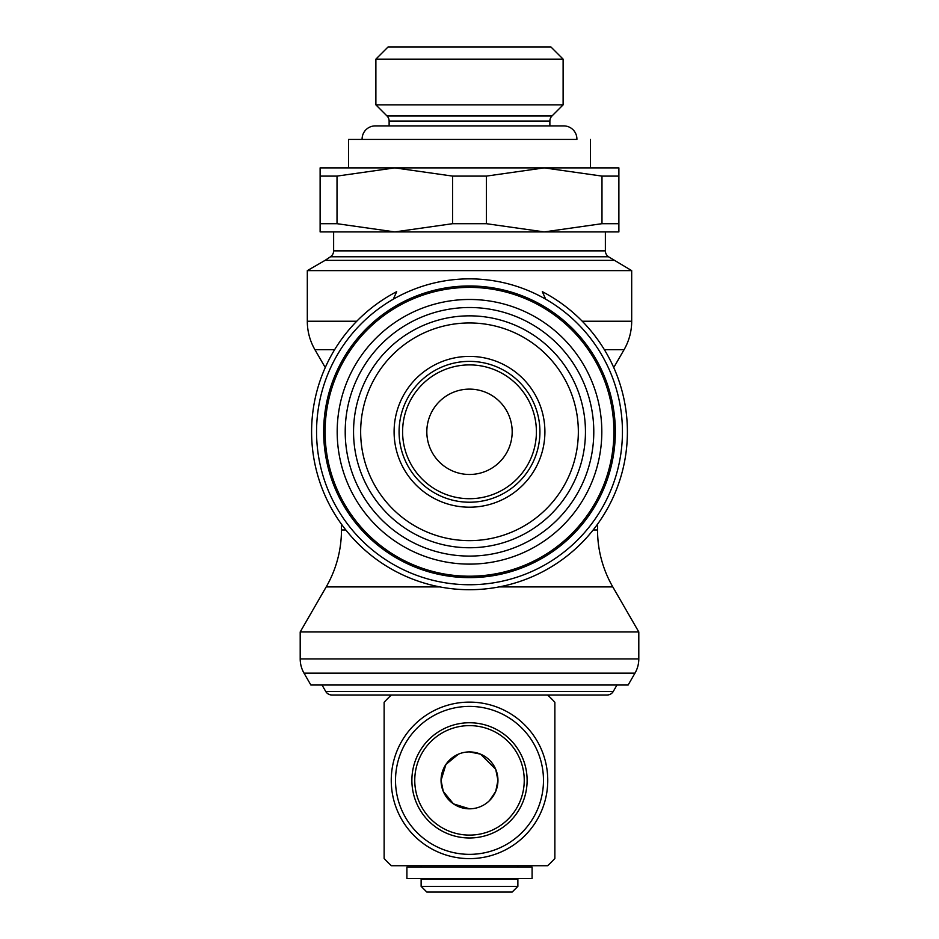 <?xml version="1.0" encoding="UTF-8"?>
<svg xmlns="http://www.w3.org/2000/svg" width="939" height="939" viewBox="0 0 939 939"><rect width="100%" height="100%" fill="white"/><g stroke="black" fill="none" stroke-linecap="round" stroke-linejoin="round"><path stroke-width="1.41" d="M362.102 139.054A13.146 13.146 0 0 1 375.6 125.908L563.4 125.908A13.146 13.146 0 0 1 576.898 139.43L362.102 139.43A13.146 13.146 0 0 1 362.102 139.054M517.87 886.357L421.13 886.357L421.13 879.244L517.87 879.244L517.87 886.357L512.178 892.05L426.822 892.05L421.13 886.357M532.096 867.155L406.904 867.155L406.904 878.528L532.096 878.528L532.096 867.155M517.87 865.735L391.41 865.735L547.59 865.735L517.87 865.735L517.87 867.155M325.727 691.444L613.273 691.444A7.113 7.113 0 0 1 607.11 695.001L331.89 695.001A7.113 7.113 0 0 1 325.727 691.444L322.03 685.024M634.987 673.146L628.132 685.024L310.868 685.024L304.013 673.146A28.452 28.452 0 0 1 300.198 658.92L638.802 658.92A28.452 28.452 0 0 1 634.987 673.146L304.013 673.146M597.544 524.232L597.544 529.983A113.819 113.819 0 0 0 612.791 586.898L638.802 631.947L300.198 631.947L300.198 658.92M605.373 231.91L605.373 250.866A7.113 7.113 0 0 0 608.542 256.781L631.689 270.632L307.311 270.632L307.311 321.232A56.903 56.903 0 0 0 314.929 349.684L334.601 349.684L314.929 349.684L325.246 367.536M545.688 299.189L542.319 291.665A157.928 157.928 0 0 1 469.5 589.715A157.928 157.928 0 0 1 396.681 291.665L393.312 299.189M613.906 260.361L325.094 260.361L307.311 270.632M605.373 250.866L333.627 250.866A7.113 7.113 0 0 1 330.458 256.781L325.094 260.361M576.898 139.43L348.569 139.43L348.569 167.881M389.122 121.037L549.878 121.037A7.113 7.113 0 0 1 551.968 116.002L387.032 116.002A7.113 7.113 0 0 1 389.122 121.037L389.122 125.908M563.118 104.851L375.882 104.851L375.882 59.145L563.118 59.145L563.118 104.851L551.968 116.002M563.118 59.145L550.911 46.95L388.089 46.95L375.882 59.145M345.81 529.983L341.456 529.983A113.819 113.819 0 0 1 326.209 586.898L300.198 631.947M631.689 270.632L631.689 321.232A56.903 56.903 0 0 1 624.071 349.684L604.399 349.684M469.5 507.201A75.402 75.402 0 0 0 544.902 431.799A75.402 75.402 0 0 0 469.5 356.397A75.402 75.402 0 0 0 394.098 431.799A75.402 75.402 0 0 0 469.5 507.201M353.545 431.799A115.955 115.955 0 0 0 469.5 547.754A115.955 115.955 0 0 0 585.455 431.799A115.955 115.955 0 0 0 469.5 315.844A115.955 115.955 0 0 0 353.545 431.799A115.955 115.955 0 0 0 469.5 547.754A115.955 115.955 0 0 0 585.455 431.799A115.955 115.955 0 0 0 469.5 315.844A115.955 115.955 0 0 0 353.545 431.799A115.955 115.955 0 0 1 469.5 315.844A115.955 115.955 0 0 1 585.455 431.799A115.955 115.955 0 0 0 469.5 315.844M325.094 431.799A144.406 144.406 0 0 0 469.5 576.206A144.406 144.406 0 0 0 613.906 431.799A144.406 144.406 0 0 0 469.5 287.393A144.406 144.406 0 0 0 325.094 431.799A144.406 144.406 0 0 1 469.5 287.393A144.406 144.406 0 0 1 613.906 431.799M316.56 431.799A152.94 152.94 0 0 0 469.5 584.739A152.94 152.94 0 0 0 622.44 431.799A152.94 152.94 0 0 0 469.5 278.86A152.94 152.94 0 0 0 316.56 431.799A152.94 152.94 0 0 1 469.5 278.86A152.94 152.94 0 0 1 622.44 431.799M547.59 865.735A115.697 115.697 0 0 0 554.867 858.457L554.867 702.278A115.697 115.697 0 0 0 547.59 695.001L391.41 695.001A115.697 115.697 0 0 0 384.133 702.278L384.133 858.457A115.697 115.697 0 0 0 391.41 865.735M391.246 780.368A78.254 78.254 0 0 0 469.5 858.622A78.254 78.254 0 0 0 547.754 780.368A78.254 78.254 0 0 0 469.5 702.114A78.254 78.254 0 0 0 391.246 780.368A78.254 78.254 0 0 1 469.5 702.114A78.254 78.254 0 0 1 547.754 780.368M527.119 780.368A57.619 57.619 0 0 0 469.5 722.748A57.619 57.619 0 0 0 411.881 780.368A57.619 57.619 0 0 0 469.5 837.987A57.619 57.619 0 0 0 527.119 780.368A57.619 57.619 0 0 1 469.5 837.987A57.619 57.619 0 0 1 411.881 780.368M618.883 176.098L618.883 223.693L601.981 223.693L601.981 176.098L618.883 176.098L618.883 167.881L394.803 167.881L452.598 176.098L486.402 176.098L486.402 223.693L452.598 223.693L394.803 231.91L320.117 231.91L320.117 176.098L337.019 176.098L337.019 223.693L320.117 223.693M618.883 223.693L618.883 231.91L394.803 231.91L337.019 223.693M452.598 223.693L452.598 176.098M539.925 431.799A70.425 70.425 0 0 0 469.5 361.374A70.425 70.425 0 0 0 399.075 431.799A70.425 70.425 0 0 0 469.5 502.224A70.425 70.425 0 0 0 539.925 431.799A70.425 70.425 0 0 1 469.5 502.224A70.425 70.425 0 0 1 399.075 431.799M469.5 808.819L453.467 803.878L443.29 791.436M443.278 791.424L441.048 780.368L445.908 764.452L458.443 754.146M512.178 431.799A42.678 42.678 0 0 1 469.5 474.477A42.678 42.678 0 0 1 426.822 431.799A42.678 42.678 0 0 1 469.5 389.122A42.678 42.678 0 0 1 512.178 431.799M495.722 769.311L497.952 780.368A28.452 28.452 0 0 1 469.5 808.819A28.452 28.452 0 0 1 441.048 780.368A28.452 28.452 0 0 1 469.5 751.916A28.452 28.452 0 0 1 497.952 780.368L495.722 791.424M495.71 791.436L489.618 800.486M469.5 751.916L480.557 754.146L495.71 769.299M486.402 176.098L544.197 167.881L601.981 176.098M337.019 176.098L394.803 167.881L320.117 167.881L320.117 176.098M601.981 223.693L544.197 231.91L486.402 223.693M631.689 321.232L582.25 321.232M608.542 256.781L330.458 256.781M612.791 586.898L499.243 586.898M597.544 529.983L593.19 529.983M356.75 321.232L307.311 321.232M469.5 540.641A108.842 108.842 0 0 0 578.342 431.799A108.842 108.842 0 0 0 469.5 322.957A108.842 108.842 0 0 0 360.658 431.799A108.842 108.842 0 0 0 469.5 540.641M469.5 547.754A115.955 115.955 0 0 0 585.455 431.799M469.5 307.511A124.288 124.288 0 0 0 345.212 431.799A124.288 124.288 0 0 0 469.5 556.088A124.288 124.288 0 0 0 593.788 431.799A124.288 124.288 0 0 0 469.5 307.511M469.5 564.116A132.317 132.317 0 0 0 601.817 431.799A132.317 132.317 0 0 0 469.5 299.471A132.317 132.317 0 0 0 337.183 431.799A132.317 132.317 0 0 0 469.5 564.116M469.5 577.626A145.827 145.827 0 0 0 615.327 431.799A145.827 145.827 0 0 0 469.5 285.972A145.827 145.827 0 0 0 323.673 431.799A145.827 145.827 0 0 0 469.5 577.626M395.519 780.368A73.981 73.981 0 0 0 469.5 854.349A73.981 73.981 0 0 0 543.481 780.368A73.981 73.981 0 0 0 469.5 706.386A73.981 73.981 0 0 0 395.519 780.368M524.244 780.368A54.744 54.744 0 0 0 469.5 725.624A54.744 54.744 0 0 0 414.756 780.368A54.744 54.744 0 0 0 469.5 835.1A54.744 54.744 0 0 0 524.244 780.368M536.404 431.799A66.904 66.904 0 0 0 469.5 364.895A66.904 66.904 0 0 0 402.596 431.799A66.904 66.904 0 0 0 469.5 498.703A66.904 66.904 0 0 0 536.404 431.799M439.757 586.898L326.209 586.898M563.752 125.908L375.248 125.908M512.178 878.528L512.178 879.244M613.273 691.444L616.97 685.024M638.802 631.947L638.802 658.92M590.431 139.43L590.431 167.881M549.878 121.037L549.878 125.908M613.754 367.536L624.071 349.684M341.456 524.232L341.456 529.983M387.032 116.002L375.882 104.851M362.102 139.43L348.569 139.43M333.627 231.91L333.627 250.866M421.13 865.735L421.13 867.155M426.822 878.528L426.822 879.244"/></g></svg>
